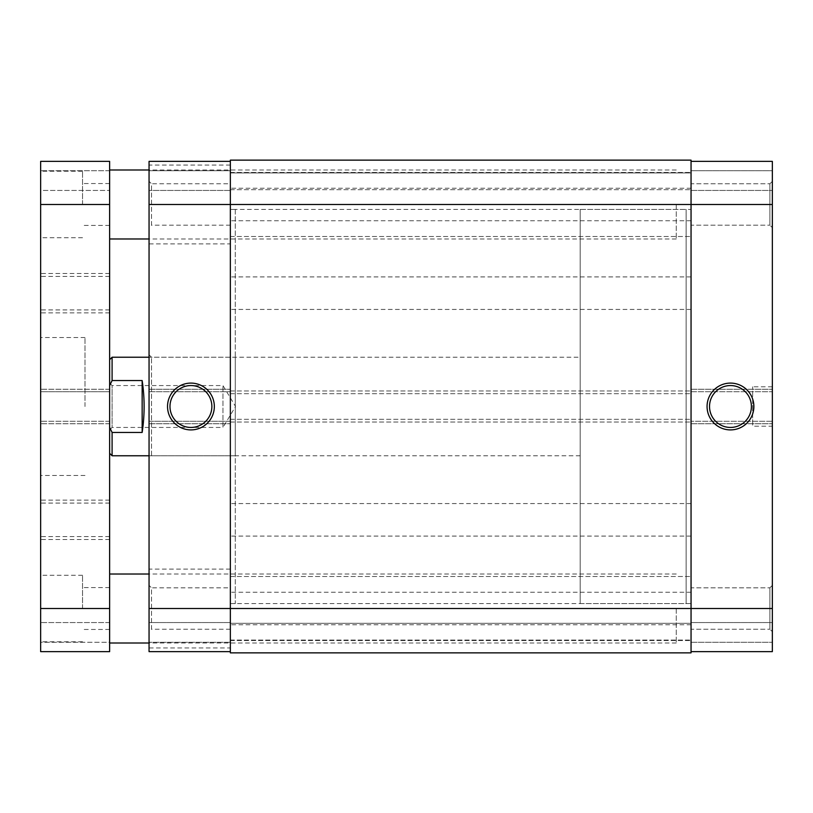 <?xml version="1.0" encoding="UTF-8"?>
<svg xmlns="http://www.w3.org/2000/svg" width="813" height="813" viewBox="0 0 813 813"><rect width="100%" height="100%" fill="white"/><g stroke="black" fill="none" stroke-linecap="round" stroke-linejoin="round"><path stroke-width="0.61" stroke-dasharray="4.07 3.05" d="M769.891 587.819L772.35 585.36L772.35 631.681L772.35 585.36L772.35 631.681L772.35 585.36L769.891 587.819L769.891 629.211L772.35 631.681L769.891 629.211L769.891 587.819L769.891 629.211L769.891 587.819L691.05 587.819L691.05 629.211L769.891 629.211L691.05 629.211L691.05 587.819L769.891 587.819M769.891 183.789L772.35 181.319L772.35 227.64L772.35 181.319L772.35 227.64L772.35 181.319L769.891 183.789L769.891 225.181L772.35 227.64L769.891 225.181L769.891 183.789L769.891 225.181L769.891 183.789L691.05 183.789L691.05 225.181L769.891 225.181L691.05 225.181L691.05 183.789L769.891 183.789M691.05 183.789L691.05 225.181L691.05 183.789M691.05 587.819L691.05 629.211L691.05 587.819M730.47 385.555A20.945 20.945 0 0 0 709.525 406.5A20.945 20.945 0 0 0 730.47 427.445A20.945 20.945 0 0 0 751.405 406.5A20.945 20.945 0 0 0 730.47 385.555M580.187 603.592L686.121 603.592L686.121 209.408L686.121 603.592L691.05 603.592L691.05 406.5L691.05 603.592L230.353 603.592L235.282 603.592L235.282 209.408L230.353 209.408L230.353 603.592L230.353 209.408L230.353 406.5L230.353 209.408L691.05 209.408L691.05 603.592L691.05 209.408L686.121 209.408L686.121 603.592L686.121 209.408L580.187 209.408L580.187 603.592L580.187 209.408M772.35 426.205L772.35 386.795L772.35 426.205L752.645 426.205L752.645 386.795L752.645 426.205M772.35 386.795L752.645 386.795M691.05 391.714L772.35 391.714L772.35 161.37L691.05 161.37L691.05 651.63L772.35 651.63L772.35 421.286L691.05 421.286L772.35 421.286L772.35 423.746L772.35 389.254L772.35 391.714L691.05 391.714M691.05 651.63L772.35 651.63L691.05 651.63L691.05 576.488L691.05 652.859L691.05 640.055L691.05 652.859L230.353 652.859L230.353 623.297L230.353 652.859L691.05 652.859L230.353 652.859L230.353 421.286L149.053 421.286L149.053 651.63L230.353 651.63L230.353 172.458L230.353 651.63L149.053 651.63L149.053 642.27L149.053 651.63L230.353 651.63M772.35 170.73L772.35 190.435L772.35 170.73L691.05 170.73L772.35 170.73M772.35 622.565L772.35 642.27L772.35 622.565L691.05 622.565L772.35 622.565M230.353 161.37L149.053 161.37L230.353 161.37L149.053 161.37L149.053 391.714L149.053 389.254L230.353 389.254L149.053 389.254L149.053 423.746L230.353 423.746L149.053 423.746L149.053 421.286L230.353 421.286L230.353 423.746L230.353 160.141L230.353 172.945L230.353 160.141L691.05 160.141L691.05 640.542L691.05 161.37L772.35 161.37L691.05 161.37M691.05 642.27L772.35 642.27L691.05 642.27M691.05 190.435L772.35 190.435L691.05 190.435M691.05 423.746L772.35 423.746L691.05 423.746M691.05 389.254L772.35 389.254L691.05 389.254M112.092 455.768L112.092 432.455L109.633 427.404L109.633 359.692L109.633 385.596L112.092 380.545L112.092 357.232M109.633 383.096L112.092 385.555L112.092 427.445L222.955 427.445L222.955 385.555L222.955 427.445L235.546 406.5L222.955 385.555L112.092 385.555L112.092 427.445L109.633 429.904L109.633 383.096L109.633 429.904M580.187 357.232L580.187 455.768L580.187 357.232L149.053 357.232M580.187 455.768L149.053 455.768M142.153 432.455L142.153 380.545C144.755 397.852 144.755 415.148 142.153 432.455L112.092 432.455M142.153 380.545L112.092 380.545M109.633 427.404L109.633 385.596M230.353 519.832L230.353 503.572L230.353 519.832M691.05 519.832L691.05 503.572L691.05 519.832M230.353 293.168L230.353 276.908L230.353 293.168M691.05 293.168L691.05 276.908L691.05 293.168M230.353 172.945L230.353 189.703L230.353 172.945L691.05 172.945L230.353 172.945M691.05 623.297L691.05 640.055L691.05 623.297L230.353 623.297L691.05 623.297M149.053 204.48L691.05 204.48L691.05 236.512L691.05 204.48L772.35 204.48M230.353 189.703L691.05 189.703L230.353 189.703M230.353 160.141L691.05 160.141L230.353 160.141M230.353 393.685L691.05 393.685L230.353 393.685M230.353 390.982L691.05 390.982L230.353 390.982M230.353 422.018L691.05 422.018L230.353 422.018M230.353 419.315L691.05 419.315L230.353 419.315M230.353 640.055L691.05 640.055L230.353 640.055M230.353 183.789L230.353 225.181L230.353 183.789L151.513 183.789L151.513 225.181L149.053 227.64L149.053 181.319L149.053 227.64M230.353 225.181L151.513 225.181L151.513 183.789L149.053 181.319M230.353 587.819L230.353 629.211L230.353 587.819L151.513 587.819L151.513 629.211L149.053 631.681L149.053 585.36L149.053 631.681M230.353 629.211L151.513 629.211L151.513 587.819L149.053 585.36M149.053 354.763L151.513 357.232L235.282 357.232L235.282 455.768L151.513 455.768L151.513 357.232L151.513 455.768L149.053 458.237L149.053 354.763L149.053 458.237M230.353 243.9L230.353 165.059L230.353 243.9L149.053 243.9L149.053 165.059L149.053 243.9M230.353 165.059L149.053 165.059M230.353 647.941L230.353 569.1L230.353 647.941L149.053 647.941L149.053 569.1L149.053 647.941M230.353 569.1L149.053 569.1M190.933 427.445A20.945 20.945 0 0 0 211.868 406.5A20.945 20.945 0 0 0 190.933 385.555A20.945 20.945 0 0 0 169.988 406.5A20.945 20.945 0 0 0 190.933 427.445M235.282 455.768L235.282 357.232M235.282 209.408L235.282 603.592M230.353 170.73L230.353 190.435L230.353 170.73L149.053 170.73L149.053 161.37L149.053 190.435L149.053 170.73L230.353 170.73M149.053 622.565L149.053 642.27L149.053 622.565L230.353 622.565L149.053 622.565M149.053 391.714L230.353 391.714L149.053 391.714M230.353 642.27L149.053 642.27L230.353 642.27M230.353 190.435L149.053 190.435L230.353 190.435M676.264 204.48L676.264 238.971L676.264 204.48M109.633 204.48L109.633 391.714L40.65 391.714L40.65 171.218L40.65 237.742L40.65 204.48L109.633 204.48L109.633 161.37L109.633 190.435L109.633 161.37L40.65 161.37L40.65 204.48M676.264 608.52L676.264 643.012L676.264 608.52M109.633 608.52L109.633 643.012L109.633 574.029L109.633 629.455L109.633 608.52L40.65 608.52L40.65 651.63L109.633 651.63L109.633 389.254L109.633 391.714L40.65 391.714L40.65 389.254L40.65 608.52M40.65 519.832L40.65 500.117L40.65 519.832M109.633 519.832L109.633 500.117L109.633 519.832M40.65 293.168L40.65 312.883L40.65 293.168M109.633 293.168L109.633 312.883L109.633 293.168M82.53 608.52L82.53 575.258L82.53 608.52M82.53 204.48L82.53 171.218L82.53 204.48M40.65 406.5L40.65 337.517L40.65 406.5M84.999 406.5L84.999 337.517L84.999 406.5M109.633 642.27L109.633 622.565L109.633 642.27L40.65 642.27L40.65 651.63L40.65 622.565L40.65 642.27L109.633 642.27M109.633 651.63L40.65 651.63L109.633 651.63M109.633 161.37L40.65 161.37L109.633 161.37M109.633 421.286L40.65 421.286L109.633 421.286M40.65 190.435L40.65 170.73L40.65 190.435L109.633 190.435L40.65 190.435M109.633 170.73L40.65 170.73L109.633 170.73M109.633 389.254L40.65 389.254L109.633 389.254M109.633 423.746L40.65 423.746L109.633 423.746M109.633 622.565L40.65 622.565L109.633 622.565M772.35 608.52L149.053 608.52M691.05 188.22L230.353 188.22M691.05 503.572L230.353 503.572M691.05 592.26L230.353 592.26M691.05 276.908L230.353 276.908M230.353 172.458L691.05 172.458L230.353 172.458M230.353 576.488L691.05 576.488L230.353 576.488M230.353 640.542L691.05 640.542L230.353 640.542M230.353 236.512L691.05 236.512L230.353 236.512M691.05 309.428L230.353 309.428M691.05 624.78L230.353 624.78M691.05 536.092L230.353 536.092M691.05 220.74L230.353 220.74M676.264 238.971L149.053 238.971M676.264 643.012L149.053 643.012M109.633 503.074L40.65 503.074M109.633 276.42L40.65 276.42M109.633 273.463L40.65 273.463M109.633 500.117L40.65 500.117M109.633 587.575L82.53 587.575M109.633 183.545L82.53 183.545M82.53 171.218L40.65 171.218M82.53 575.258L40.65 575.258M84.999 337.517L40.65 337.517M84.999 475.483L40.65 475.483M82.53 641.782L40.65 641.782M82.53 237.742L40.65 237.742M109.633 225.425L82.53 225.425M109.633 629.455L82.53 629.455M109.633 539.537L40.65 539.537M109.633 312.883L40.65 312.883M109.633 309.926L40.65 309.926M109.633 536.58L40.65 536.58M676.264 574.029L149.053 574.029M676.264 169.988L149.053 169.988"/><path stroke-width="1.22" d="M730.47 429.904A23.404 23.404 0 0 1 707.066 406.5A23.404 23.404 0 0 1 730.47 383.096A23.404 23.404 0 0 1 753.875 406.5A23.404 23.404 0 0 1 730.47 429.904M730.47 385.555A20.945 20.945 0 0 0 709.525 406.5A20.945 20.945 0 0 0 730.47 427.445A20.945 20.945 0 0 0 751.405 406.5A20.945 20.945 0 0 0 730.47 385.555M691.05 161.37L772.35 161.37L772.35 204.48L691.05 204.48L691.05 160.141L230.353 160.141L230.353 204.48L691.05 204.48L691.05 608.52L772.35 608.52L772.35 204.48M772.35 608.52L772.35 651.63L691.05 651.63M109.633 359.692L112.092 357.232L112.092 380.545L109.633 385.596M149.053 357.232L112.092 357.232M142.153 380.545L142.153 432.455C144.755 415.148 144.755 397.852 142.153 380.545L112.092 380.545M142.153 432.455L112.092 432.455L112.092 455.768L149.053 455.768M109.633 427.404L112.092 432.455M230.353 652.859L230.353 204.48L149.053 204.48L149.053 608.52L691.05 608.52L691.05 652.859L230.353 652.859M190.933 383.096A23.404 23.404 0 0 1 214.337 406.5A23.404 23.404 0 0 1 190.933 429.904A23.404 23.404 0 0 1 167.529 406.5A23.404 23.404 0 0 1 190.933 383.096M190.933 427.445A20.945 20.945 0 0 0 211.868 406.5A20.945 20.945 0 0 0 190.933 385.555A20.945 20.945 0 0 0 169.988 406.5A20.945 20.945 0 0 0 190.933 427.445M230.353 651.63L149.053 651.63L149.053 608.52M149.053 204.48L149.053 161.37L230.353 161.37M109.633 161.37L109.633 204.48L40.65 204.48L40.65 161.37L109.633 161.37M109.633 608.52L109.633 651.63L40.65 651.63L40.65 608.52L109.633 608.52L109.633 204.48M40.65 608.52L40.65 204.48M109.633 453.308L112.092 455.768M149.053 238.971L109.633 238.971M149.053 643.012L109.633 643.012M149.053 574.029L109.633 574.029M149.053 169.988L109.633 169.988"/></g></svg>
